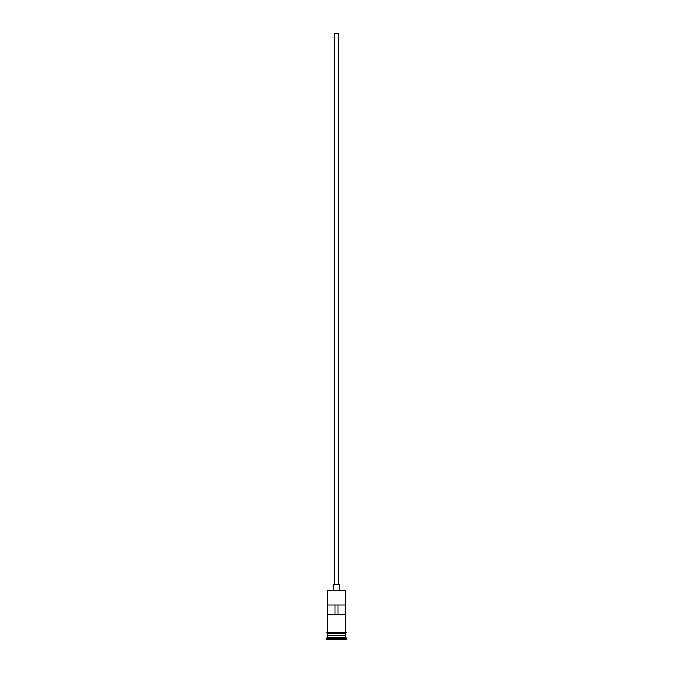 <?xml version="1.0" encoding="UTF-8"?>
<svg xmlns="http://www.w3.org/2000/svg" width="673" height="673" viewBox="0 0 673 673"><rect width="100%" height="100%" fill="white"/><g stroke="black" fill="none" stroke-linecap="round" stroke-linejoin="round"><path stroke-width="1.01" d="M345.779 590.558L327.221 590.558L345.779 590.558L327.221 590.558L327.221 632.3L327.221 590.558L345.779 590.558L345.779 632.3L345.779 590.558M338.822 584.627L338.822 33.65L334.178 33.65L334.178 584.627L339.747 584.627L333.253 584.627L333.253 590.187L333.253 584.627L334.203 584.627L334.178 33.65L338.822 33.65L338.822 584.627M339.747 590.187L339.747 584.627L339.747 590.187M345.779 635.64L345.779 633.226L345.594 635.27L327.406 635.27L327.221 637.491L326.296 638.425L346.704 638.425L345.779 637.491L327.221 637.491L345.779 637.491L345.779 635.64L327.406 635.455L345.594 635.455L345.779 637.491L346.704 638.425L326.296 638.425L326.296 639.35L346.704 639.35L346.704 638.425L346.704 639.35L326.296 639.35L327.221 637.491L327.221 635.64L345.779 635.64M327.221 635.085L345.779 635.085L327.221 635.085L327.221 633.226L327.221 635.085M327.288 605.027L345.712 605.027L345.712 614.306L327.288 614.306L327.288 605.027L345.712 605.027L345.712 614.306L327.288 614.306L327.288 605.027M345.872 632.3L327.128 632.3A0.463 0.463 0 0 0 326.666 632.763A0.463 0.463 0 0 0 327.128 633.226L345.872 633.226A0.463 0.463 0 0 0 346.334 632.763A0.463 0.463 0 0 0 345.872 632.3A0.463 0.463 0 0 1 346.334 632.763A0.463 0.463 0 0 1 345.872 633.226L327.128 633.226A0.463 0.463 0 0 1 326.666 632.763A0.463 0.463 0 0 1 327.128 632.3L345.872 632.3M335.019 605.027L335.019 614.306L335.019 605.027M345.594 635.27L327.406 635.455L345.594 635.27M327.288 614.306L335.019 614.306M337.981 614.306L337.981 605.027L337.981 614.306L345.712 614.306"/></g></svg>
